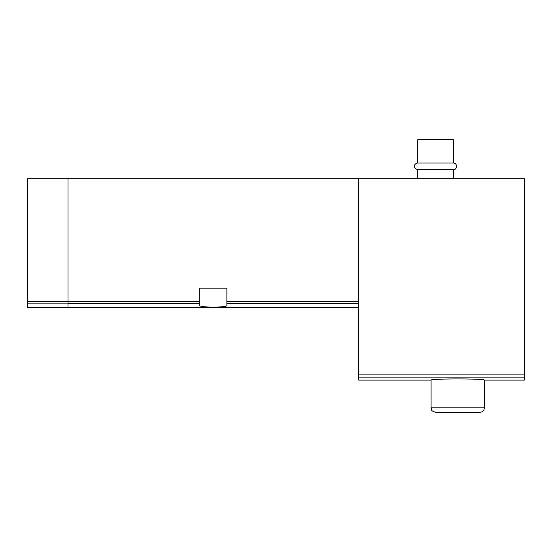 <?xml version="1.0" encoding="UTF-8"?>
<svg xmlns="http://www.w3.org/2000/svg" width="552" height="552" viewBox="0 0 552 552"><rect width="100%" height="100%" fill="white"/><g stroke="black" fill="none" stroke-linecap="round" stroke-linejoin="round"><path stroke-width="0.83" d="M68.034 178.82L68.034 301.689L27.6 301.689L27.6 178.82L524.4 178.82L524.4 380.114L484.408 380.114L484.408 407.845C484.145 410.543 482.662 412.027 479.964 412.289L435.528 412.289C432.575 411.288 431.25 410.46 431.54 409.798L431.084 407.845L484.408 407.845M358.655 178.82L358.655 380.114L431.084 380.114C429.442 378.548 486.015 378.541 484.408 380.114M199.81 301.392L199.81 288.13L226.879 288.13L226.879 305.442C227.762 307.685 198.948 307.685 199.81 305.442L199.81 301.392L68.034 301.392M27.6 301.689L27.6 307.685L68.034 307.685L68.034 303.869L27.6 303.869M68.034 301.689L68.034 303.869M417.754 163.04L453.302 163.04L453.302 139.711L417.754 139.711L417.754 163.04C415.428 162.964 411.219 167.221 417.754 169.705L417.754 178.82M453.302 163.04C457.601 162.833 457.601 169.912 453.302 169.705L417.754 169.705M453.302 169.705L453.302 178.82M358.655 377.106L524.4 377.106M358.655 301.392L226.879 301.392M358.655 303.552L226.879 303.552M199.81 303.552L68.034 303.552M358.655 374.911L524.4 374.911M358.655 307.685L68.034 307.685M431.084 380.114L431.084 407.845"/></g></svg>
